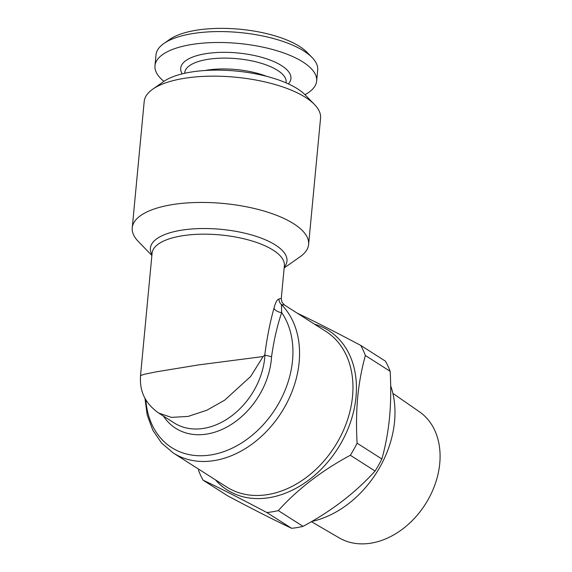 <?xml version="1.0" encoding="UTF-8"?>
<svg xmlns="http://www.w3.org/2000/svg" width="572" height="572" viewBox="0 0 572 572"><rect width="100%" height="100%" fill="white"/><g stroke="black" fill="none" stroke-linecap="round" stroke-linejoin="round"><path stroke-width="0.86" d="M392.878 393.379L419.462 411.804A74.76 56.256 122.5 0 1 439.746 463.492A74.76 56.256 122.5 0 1 401.916 529.55A74.76 56.256 122.5 0 1 339.167 537.866L311.397 521.664M311.754 521.457A94.48 71.1 -57.5 0 0 394.551 421.557A94.48 71.1 -57.5 0 0 390.669 385.735M215.408 479.829A94.48 71.1 -57.5 0 0 299.063 486.543A94.48 71.1 -57.5 0 0 356.006 397.011A94.48 71.1 -57.5 0 0 314.536 324.188M365.394 355.527C361.761 368.347 359.195 382.21 357.7 397.104C356.37 411.926 356.17 427.291 357.107 443.207L381.86 458.973C385.528 445.988 388.095 432.132 389.553 417.396C390.891 402.395 391.084 387.029 390.147 371.292A107.028 80.538 -57.5 0 0 385.471 361.175L360.717 345.409A107.028 80.538 -57.5 0 1 365.394 355.527L390.147 371.292M296.961 313.048C313.427 320.799 334.677 331.588 360.717 345.409M304.955 94.68A81.195 30.066 -174.6 0 0 316.652 81.024L317.689 70.106A81.195 30.066 -174.6 0 0 312.112 57.536A81.195 30.066 -174.6 0 0 302.953 50.458A81.195 30.066 -174.6 0 0 163.849 43.522A81.195 30.066 -174.6 0 0 156.02 54.819L154.983 65.744A81.195 30.066 -174.6 0 0 163.921 81.346M316.652 81.024A81.195 30.066 -174.6 0 0 301.923 61.376A81.195 30.066 -174.6 0 0 212.72 42.578A81.195 30.066 -174.6 0 0 154.983 65.744M312.112 57.536L307.157 52.438A75.289 27.878 -174.6 0 0 298.663 45.867A75.289 27.878 -174.6 0 0 169.669 39.439L163.849 43.522M266.716 76.355A50.929 18.862 -174.6 0 0 204.912 70.513M145.839 399.706A88.574 66.652 -57.5 0 0 218.132 453.389A88.574 66.652 -57.5 0 0 292.535 360.524A88.574 66.652 -57.5 0 0 281.667 312.555L281.445 304.626A92.264 69.434 122.5 0 1 299.142 362.269A92.264 69.434 122.5 0 1 251.408 444.551A92.264 69.434 122.5 0 1 173.28 452.995L226.669 487.008A92.264 69.434 -57.5 0 0 304.805 478.557A92.264 69.434 -57.5 0 0 352.538 396.274A92.264 69.434 -57.5 0 0 325.804 331.36L284.441 305.012L281.445 304.626A7.379 7.15 104.1 0 1 278.964 299.013C277.091 299.535 275.425 302.638 273.959 308.315C269.963 322.579 266.902 338.152 264.779 355.026L263.113 356.542L250.708 376.419L224.682 400.164L206.828 410.238L188.102 416.43L171.357 417.374L158.659 413.055M308.615 244.473L320.556 118.19A88.574 32.797 -174.6 0 0 314.478 104.483L305.183 94.909A77.506 28.7 -174.6 0 0 297.433 88.767A77.506 28.7 -174.6 0 0 227.692 70.42A77.506 28.7 -174.6 0 0 163.656 81.531L152.731 89.189A88.574 32.797 -174.6 0 0 144.194 101.516L132.254 227.799A88.574 32.797 5.4 0 1 196.196 202.502A88.574 32.797 5.4 0 1 293.679 223.745A88.574 32.797 5.4 0 1 308.615 244.473A88.574 32.797 5.4 0 1 300.078 256.792L284.155 267.961M314.478 104.483A88.574 32.797 -174.6 0 0 305.62 97.462A88.574 32.797 -174.6 0 0 225.911 76.491A88.574 32.797 -174.6 0 0 152.731 89.189M151.88 255.455L138.331 241.506A88.574 32.797 5.4 0 1 132.254 227.799M273.959 308.315A7.379 4.562 15.3 0 0 281.667 312.555C277.191 325.854 273.824 340.583 271.557 356.735L264.779 355.026M278.964 299.013L281.281 298.37L284.37 265.694A66.431 24.596 -174.6 0 0 273.166 250.15A66.431 24.596 -174.6 0 0 200.057 234.22A66.431 24.596 -174.6 0 0 152.095 253.189L140.526 375.589L144.065 374.338L155.706 371.929L198.513 364.915L263.113 356.542M198.412 470.062A107.028 80.538 -57.5 0 0 203.089 480.18L227.842 495.945C253.661 509.659 274.917 520.441 291.598 528.299A107.028 80.538 -57.5 0 0 303.046 526.362C331.617 510.996 355.634 492.549 375.089 471.035A107.028 80.538 -57.5 0 0 381.86 458.973M375.089 471.035L350.336 455.269A107.028 80.538 -57.5 0 0 357.107 443.207M291.598 528.299L266.845 512.533A107.028 80.538 -57.5 0 0 278.292 510.596L303.046 526.362M266.845 512.533C241.019 498.827 219.77 488.038 203.089 480.18M350.336 455.269C321.764 470.634 297.747 489.081 278.292 510.596M288.381 83.891A55.362 20.499 -174.6 0 0 281.596 65.637A55.362 20.499 -174.6 0 0 213.613 52.738A55.362 20.499 -174.6 0 0 182.218 73.859M286.079 82.868L286.136 82.275A50.929 18.862 -174.6 0 0 277.549 70.356A50.929 18.862 -174.6 0 0 221.5 58.144A50.929 18.862 -174.6 0 0 184.727 72.687L184.67 73.28M151.959 254.662A68.597 25.397 5.4 0 1 191.82 228.986A68.597 25.397 5.4 0 1 275.411 245.016A68.597 25.397 5.4 0 1 284.234 267.167M158.923 413.227L174.138 422.915A66.431 49.993 -57.5 0 0 230.394 416.831A66.431 49.993 -57.5 0 0 264.757 357.586A66.431 49.993 -57.5 0 0 264.95 354.998M271.557 356.735A70.12 52.767 122.5 0 1 271.357 359.338A70.12 52.767 122.5 0 1 226.019 427.498A70.12 52.767 122.5 0 1 163.435 416.101M144.923 398.062L147.19 414.993L152.831 430.244L161.654 443.128L173.28 452.995M140.526 375.589C139.925 385.75 141.062 400.7 158.93 413.227M284.441 305.012L281.946 302.152L281.281 298.37"/></g></svg>
